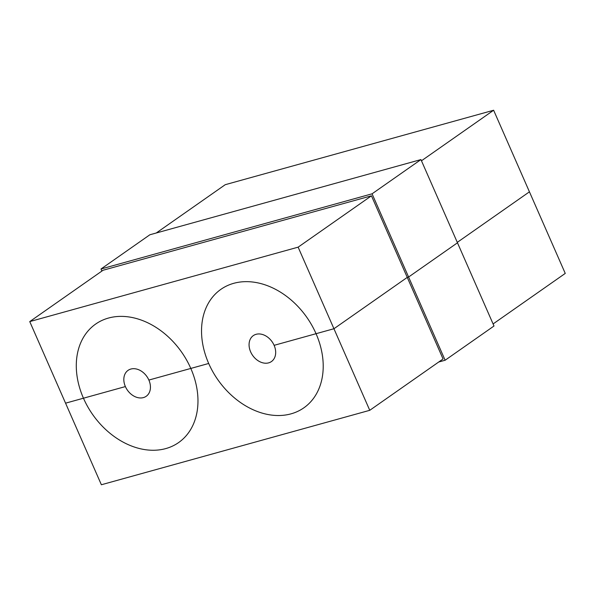<?xml version="1.0" encoding="UTF-8"?>
<svg xmlns="http://www.w3.org/2000/svg" width="595" height="595" viewBox="0 0 595 595"><rect width="100%" height="100%" fill="white"/><g stroke="black" fill="none" stroke-linecap="round" stroke-linejoin="round"><path stroke-width="0.89" d="M316.049 333.698L333.944 328.738L369.755 410.312L101.373 484.754L65.562 403.172L83.456 398.211A72.322 54.331 -125 0 0 178.619 442.561A72.322 54.331 -125 0 0 190.809 368.439L208.696 363.471A72.322 54.331 -125 0 0 303.859 407.828A72.322 54.331 -125 0 0 316.049 333.698L274.117 345.331A15.82 11.885 -125 0 0 253.299 335.625A15.82 11.885 -125 0 0 250.636 351.846A15.82 11.885 -125 0 0 271.454 361.544A15.82 11.885 -125 0 0 274.117 345.331L316.049 333.698A72.322 54.331 -125 0 0 220.886 289.349A72.322 54.331 -125 0 0 208.696 363.471A72.322 54.331 -125 0 0 303.859 407.828A72.322 54.331 -125 0 0 316.049 333.698A72.322 54.331 -125 0 0 220.886 289.349A72.322 54.331 -125 0 0 208.696 363.471L148.869 380.064A15.82 11.885 -125 0 0 128.051 370.365A15.82 11.885 -125 0 0 127.397 390.141A15.82 11.885 -125 0 0 146.206 396.285A15.82 11.885 -125 0 0 148.869 380.064L190.809 368.439A72.322 54.331 -125 0 0 95.639 324.082A72.322 54.331 -125 0 0 83.456 398.211A72.322 54.331 -125 0 0 178.619 442.561A72.322 54.331 -125 0 0 190.809 368.439A72.322 54.331 -125 0 0 95.639 324.082A72.322 54.331 -125 0 0 83.456 398.211L125.389 386.579A15.82 11.885 -125 0 0 146.206 396.285A15.82 11.885 -125 0 0 147.962 378.242A15.82 11.885 -125 0 0 130.863 369.049A15.82 11.885 -125 0 0 128.051 370.365A15.82 11.885 -125 0 0 125.389 386.579L65.562 403.172L29.75 321.59L298.132 247.156L333.944 328.738L316.049 333.698M421.468 160.784L493.627 110.246L529.438 191.828L457.28 242.366L529.438 191.828L565.25 273.41L493.091 323.94M420.94 159.586L372.068 193.814L101.001 268.992L149.873 234.765L420.94 159.586L457.473 242.797L408.594 277.025L407.255 277.396L443.067 358.971L369.755 410.312M29.75 321.59L103.061 270.249L371.444 195.814L407.255 277.396L333.944 328.738L407.255 277.396L408.594 277.025L372.068 193.814M457.473 242.797L493.999 326.008L445.127 360.235L408.594 277.025L457.473 242.797M438.738 362.005L445.127 360.235M371.444 195.814L298.132 247.156M493.627 110.246L225.245 184.688L156.262 232.995M268.642 362.861A15.82 11.885 -125 0 0 271.454 361.544A15.82 11.885 -125 0 0 272.108 341.768A15.82 11.885 -125 0 0 253.299 335.625A15.82 11.885 -125 0 0 251.544 353.668A15.82 11.885 -125 0 0 268.642 362.861M101.001 268.992L101.909 271.06"/></g></svg>
